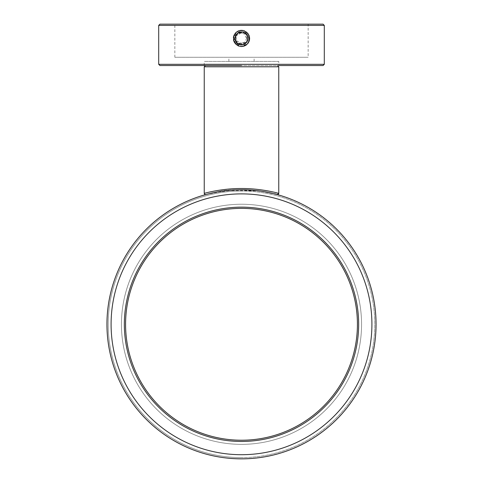 <?xml version="1.0" encoding="UTF-8"?>
<svg xmlns="http://www.w3.org/2000/svg" width="483" height="483" viewBox="0 0 483 483"><rect width="100%" height="100%" fill="white"/><g stroke="black" fill="none" stroke-linecap="round" stroke-linejoin="round"><path stroke-width="0.36" stroke-dasharray="2.42 1.81" d="M278.757 61.407L204.243 61.407L278.757 61.407L278.757 65.549L241.5 65.549M159.939 24.15L323.061 24.15M308.154 24.15L174.846 24.15L308.154 24.15L308.154 57.272L174.846 57.272L308.154 57.272M159.939 65.549L323.061 65.549M244.809 32.621L241.246 31.83C238.572 32.017 236.622 33.309 235.39 35.7C233.694 39.998 234.732 43.482 238.511 46.157L241.5 46.712C245.654 46.446 248.34 44.321 249.554 40.343C249.862 36.63 248.28 34.051 244.809 32.621M241.5 57.272L228.876 57.272L241.5 57.272M248.92 42.112L248.92 34.752L248.92 42.112A8.277 8.277 0 0 0 248.92 34.752M234.08 42.112L234.08 34.752C235.77 31.739 238.342 30.206 241.796 30.157C245.394 30.972 247.465 33.218 248.014 36.901L246.958 42.16L245.865 43.398L240.256 45.01L234.08 42.112A8.277 8.277 0 0 1 233.428 36.593L234.08 34.752A8.277 8.277 0 0 0 233.428 36.593L233.5 40.572C233.192 32.916 236.827 29.62 244.404 30.677C250.834 34.867 251.408 39.739 246.125 45.299C238.982 48.101 234.684 45.74 233.223 38.205C235.094 30.767 239.52 28.642 246.493 31.83C251.462 37.674 250.623 42.51 243.975 46.332C236.332 46.984 232.884 43.494 233.633 35.857C237.545 29.258 242.394 28.485 248.171 33.526C251.263 40.548 249.083 44.943 241.621 46.712C234.104 45.154 231.798 40.826 234.696 33.719C240.323 28.515 245.189 29.149 249.294 35.627C250.26 43.241 246.91 46.833 239.254 46.404C232.498 42.77 231.52 37.958 236.32 31.975C243.203 28.588 247.682 30.586 249.771 37.97C248.522 45.535 244.295 48.022 237.075 45.432C231.635 40.023 232.069 35.132 238.379 30.767C245.938 29.481 249.663 32.675 249.56 40.343M241.5 61.407L228.876 61.407L241.5 61.407M246.958 42.16C242.394 46.356 238.487 45.819 235.239 40.542C234.635 34.371 237.425 31.576 243.595 32.168C248.878 35.41 249.421 39.316 245.237 43.887C239.459 46.139 236.018 44.219 234.901 38.127C236.579 32.156 240.19 30.568 245.726 33.357C249.47 38.29 248.564 42.13 243.003 44.871C236.803 44.877 234.291 41.834 235.463 35.748C239.194 30.797 243.13 30.628 247.284 35.235C248.98 41.194 246.741 44.442 240.564 44.979C234.786 42.733 233.543 38.99 236.845 33.744C242.122 30.483 245.853 31.751 248.051 37.553C247.465 43.724 244.199 45.933 238.252 44.188C233.681 40.004 233.887 36.062 238.868 32.373C244.966 31.25 247.984 33.786 247.924 39.986C245.141 45.529 241.295 46.404 236.386 42.619C233.639 37.058 235.257 33.46 241.246 31.83M246.698 42.341C245.418 44.472 243.021 45.233 239.508 44.623C235.348 42.462 234.08 39.413 235.71 35.476C239.701 28.521 248.624 33.345 247.984 38C247.151 42.504 245.388 44.78 242.701 44.822C242.309 46.006 233.838 43.41 235.022 37.909C236.857 32.077 240.456 30.634 245.817 33.569C249.367 38.537 248.359 42.287 242.798 44.804C237.129 44.859 234.647 42.045 235.336 36.358C238.403 31.184 242.243 30.646 246.855 34.746C249.119 40.826 246.982 44.188 240.449 44.847C234.786 42.534 233.633 38.827 237.002 33.738C242.243 30.598 245.895 31.908 247.954 37.656C249.156 42.987 241.645 46.302 239.453 44.605C235.601 43.241 234.394 40.125 235.831 35.253C240.051 30.332 244.066 30.954 247.87 37.125C249.633 44.466 238.373 47.304 236.459 42.534C233.754 37.058 235.354 33.52 241.252 31.938M241.742 31.938C230.476 33.756 236.374 45.613 239.417 44.593L242.339 44.883C244.911 44.442 246.674 43.017 247.634 40.59C248.34 34.559 245.66 31.763 239.604 32.216C234.346 35.223 233.681 39.032 237.618 43.645C243.154 46.09 246.62 44.364 248.002 38.471C246.692 32.56 243.245 30.797 237.678 33.176C233.675 37.74 234.291 41.562 239.532 44.629C244.766 46.875 250.683 39.31 246.898 34.812C236.561 24.162 229.836 46.259 241.663 44.931C247.55 43.446 249.21 39.95 246.638 34.45C241.947 30.586 238.149 31.323 235.245 36.66C235.161 42.637 237.823 45.317 243.227 44.702C247.646 43.017 248.866 39.721 246.891 34.794C242.514 30.447 238.614 31.129 235.197 36.847C233.078 42.939 242.369 47.479 245.642 43.446M245.841 43.416L237.449 43.657L235.68 35.301L242.798 31.95L247.845 40.27L243.843 44.617L237.968 44.019L235.879 41.918L235.143 36.63L242.617 31.92L247.169 35.03L247.779 40.506L243.341 44.78L237.31 43.548L234.931 37.734L238.487 32.548L246.415 34.009L246.741 42.468L237.316 43.548L234.913 37.879L238.222 32.693L242.828 31.963L247.616 35.917L247 42.093L237.25 43.494L235.016 39.733L236.984 33.611L243.233 32.053L247.803 36.454L243.184 44.828L235.01 39.66L236.495 34.118L241.748 31.83C235.692 32.983 233.79 36.424 236.042 42.16C240.57 46.344 244.47 45.825 247.743 40.602C248.419 34.48 245.684 31.655 239.538 32.12C234.213 35.223 233.567 39.099 237.588 43.766C243.251 46.205 246.753 44.418 248.105 38.411C246.71 32.409 243.191 30.646 237.551 33.134C233.561 37.825 234.237 41.701 239.58 44.756C245.732 45.179 248.443 42.335 247.725 36.219C244.416 31.021 240.51 30.532 236.018 34.746C233.808 40.494 235.734 43.923 241.79 45.034C247.731 43.392 249.343 39.805 246.632 34.275C241.79 30.471 237.944 31.304 235.1 36.774C234.931 42.933 237.884 45.529 243.969 44.563C249.023 41.043 249.355 37.125 244.959 32.808C239.127 30.827 235.776 32.892 234.913 38.996C236.797 44.859 240.443 46.326 245.865 43.398M244.809 32.615C238.934 30.815 235.613 32.959 234.841 39.051C236.718 44.895 240.377 46.392 245.817 43.542C249.536 38.652 248.667 34.794 243.215 31.963C237.081 31.721 234.412 34.643 235.215 40.729C238.53 45.903 242.454 46.416 246.982 42.269C249.325 36.593 247.501 33.085 241.506 31.739C235.511 33.073 233.681 36.581 236.012 42.263C240.534 46.416 244.458 45.909 247.779 40.741C248.594 34.655 245.938 31.727 239.797 31.963C234.34 34.782 233.464 38.64 237.171 43.536C242.605 46.392 246.27 44.901 248.159 39.063C247.393 32.965 244.078 30.815 238.204 32.615C233.645 36.732 233.784 40.681 238.62 44.472C244.603 45.849 247.761 43.47 248.099 37.342C245.805 31.643 242.043 30.411 236.827 33.647C233.464 38.791 234.605 42.576 240.256 45.01M238.511 46.151L242.991 46.537L249.765 38.966L244.036 30.556L237.413 31.232L233.428 36.575L234.672 43.114L240.329 46.628L246.402 45.106L249.675 39.757L248.262 33.653L242.979 30.29L241.277 30.157L233.416 36.63L234.02 41.979L237.781 45.831L243.112 46.555L248.83 42.293L249.107 35.168L244.724 30.809L238.542 30.701L233.506 36.273L235.052 43.621L241.898 46.7L248.425 42.981L249.204 41.46L249.119 35.199L244.67 30.791L238.409 30.755L233.911 35.114L233.392 36.744L234.533 42.902L239.659 46.501L245.841 45.487L249.536 40.427L248.401 33.864L242.81 30.26L236.362 31.938L233.241 37.825L235.463 44.098L241.585 46.712L247.658 43.971L249.741 37.644L241.796 30.157M235.39 35.7C234.177 41.798 236.676 44.889 242.889 44.979C248.528 42.371 249.56 38.531 245.974 33.454C240.546 30.435 236.833 31.866 234.841 37.746C235.595 43.917 238.94 46.072 244.869 44.213C249.409 39.974 249.186 36.002 244.187 32.307C238.089 31.135 235.016 33.659 234.961 39.872C237.612 45.493 241.464 46.489 246.505 42.866C249.494 37.42 248.039 33.719 242.134 31.775C235.976 32.572 233.844 35.929 235.74 41.846C240.021 46.35 243.987 46.096 247.646 41.079C248.775 34.963 246.233 31.908 240.015 31.908C234.418 34.595 233.446 38.453 237.099 43.476C242.575 46.416 246.264 44.931 248.165 39.02C247.326 32.862 243.951 30.755 238.047 32.705C233.573 37.01 233.857 40.97 238.898 44.599C245.02 45.686 248.057 43.12 248.014 36.901M234.08 41.804L233.5 40.572M241.5 454.708A130.41 130.41 0 0 1 128.563 259.093A130.41 130.41 0 0 1 354.437 259.093A130.41 130.41 0 0 1 241.5 454.708A130.41 130.41 0 0 1 128.563 259.093A130.41 130.41 0 0 1 354.437 259.093A130.41 130.41 0 0 1 241.5 454.708M241.5 458.85A134.552 134.552 0 0 1 106.948 324.298A134.552 134.552 0 0 1 241.5 189.753A134.552 134.552 0 0 1 376.052 324.298A134.552 134.552 0 0 1 241.5 458.85A134.552 134.552 0 0 1 106.948 324.298A134.552 134.552 0 0 1 241.5 189.753A134.552 134.552 0 0 1 376.052 324.298A134.552 134.552 0 0 1 241.5 458.85A134.552 134.552 0 0 1 124.976 257.022A134.552 134.552 0 0 1 358.024 257.022A134.552 134.552 0 0 1 241.5 458.85A134.552 134.552 0 0 0 376.052 324.298A134.552 134.552 0 0 0 241.5 189.753M278.757 193.369C279.198 193.478 261.49 188.352 241.5 188.509C221.516 188.346 203.814 193.478 204.243 193.369L204.243 193.369M274.465 193.852L272.478 193.363M266.773 192.143C253.792 189.052 229.153 189.064 216.203 192.149M210.395 193.393L208.523 193.852M205.812 194.571L213.13 192.777L235.408 189.885M207.068 194.226L210.6 193.345M215.901 192.21C236.133 186.058 279.017 193.502 277.188 194.571L259.824 191.002L237.805 189.801M361.562 324.298A120.062 120.062 0 0 0 181.469 220.326A120.062 120.062 0 0 0 181.469 428.276A120.062 120.062 0 0 0 361.562 324.298A120.062 120.062 0 0 1 181.469 428.276A120.062 120.062 0 0 1 181.469 220.326A120.062 120.062 0 0 1 361.562 324.298M241.5 208.378A115.92 115.92 0 0 0 125.58 324.298A115.92 115.92 0 0 0 241.5 440.218A115.92 115.92 0 0 0 357.42 324.298A115.92 115.92 0 0 0 241.5 208.378M158.702 25.394L324.298 25.394M158.702 64.305L324.298 64.305M241.5 457.606A133.308 133.308 0 0 1 126.051 257.644A133.308 133.308 0 0 1 356.949 257.644A133.308 133.308 0 0 1 241.5 457.606A133.308 133.308 0 0 1 126.051 257.644A133.308 133.308 0 0 1 356.949 257.644A133.308 133.308 0 0 1 241.5 457.606M241.5 190.99A133.308 133.308 0 0 0 126.051 390.952A133.308 133.308 0 0 0 356.949 390.952A133.308 133.308 0 0 0 241.5 190.99M278.757 66.793L204.243 66.793M204.243 65.549L204.243 61.407M174.846 57.272L174.846 24.15M254.124 61.407L254.124 57.272M228.876 61.407L228.876 57.272M249.747 37.644L249.783 38.405M233.241 37.819L233.331 37.07M249.536 40.427L249.325 41.152M233.911 35.114L234.249 34.438M233.229 38.036L233.398 36.744M248.425 42.981L247.978 43.597M249.584 40.216L249.204 41.46M237.37 31.256L238.542 30.701M249.113 35.168L249.379 35.881M234.666 43.108L234.02 41.979M233.241 37.916L233.422 36.63M244.362 46.199L243.112 46.555M238.982 46.32L237.781 45.831M239.985 30.296L241.277 30.157M242.979 30.284L243.722 30.453M241.627 46.712L240.329 46.628M242.768 30.254L244.036 30.55M244.253 46.241L242.997 46.573M246.976 42.142C243.142 46.06 239.423 45.957 235.825 41.822C234.297 38.839 234.672 36.116 236.942 33.647C241.723 30.58 245.37 31.594 247.876 36.696C248.443 41.755 246.191 44.533 241.12 45.034C236.899 45.517 232.263 38.682 236.833 33.756C240.274 31.033 243.553 31.22 246.674 34.317C248.534 36.98 248.576 39.672 246.795 42.395C243.245 45.897 239.707 45.885 236.181 42.359C233.838 36.696 235.463 33.188 241.047 31.836C247.441 32.965 249.343 36.509 246.741 42.456C243.577 45.68 240.238 45.861 236.73 43.011C233.543 37.734 234.841 34.027 240.619 31.884C245.962 32.077 248.383 34.83 247.882 40.155C245.141 45.843 241.126 46.404 235.831 41.834C234.026 37.837 234.992 34.704 238.741 32.427C241.959 31.208 244.67 31.926 246.861 34.571C249.27 40.807 247.151 44.273 240.498 44.967C231.345 42.77 235.275 30.616 241.24 31.83M205.74 194.589L206.917 194.269M206.054 194.504L226.322 190.61M227.632 190.465L259.413 190.948L277.182 194.571"/><path stroke-width="0.72" d="M324.298 64.305L324.298 25.394L158.702 25.394L158.702 64.305L324.298 64.305L323.061 65.549L278.757 65.549M324.298 25.394L323.061 24.15L159.939 24.15L158.702 25.394M241.5 65.549L159.939 65.549L158.702 64.305M241.5 189.753A134.552 134.552 0 0 0 106.948 324.298A134.552 134.552 0 0 0 241.5 458.85M277.266 194.589L278.262 194.365L278.757 193.369L278.757 66.793L204.243 66.793L204.243 193.369C203.826 193.478 221.48 188.358 241.476 188.509C261.484 188.346 279.174 193.478 278.757 193.369L277.188 194.571L274.465 193.852M272.478 193.363L266.773 192.143M216.203 192.149L210.395 193.393M208.523 193.852L206.054 194.504M210.6 193.345L215.901 192.21M376.052 324.298A134.552 134.552 0 0 0 174.224 207.775A134.552 134.552 0 0 0 174.224 440.822A134.552 134.552 0 0 0 376.052 324.298M241.5 208.378A115.92 115.92 0 0 0 141.108 382.258A115.92 115.92 0 0 0 341.892 382.258A115.92 115.92 0 0 0 241.5 208.378A115.92 115.92 0 0 0 141.108 382.258A115.92 115.92 0 0 0 341.892 382.258A115.92 115.92 0 0 0 241.5 208.378M371.91 324.298A130.41 130.41 0 0 1 176.295 437.236A130.41 130.41 0 0 1 176.295 211.361A130.41 130.41 0 0 1 371.91 324.298M241.5 207.141A117.164 117.164 0 0 0 140.034 382.88A117.164 117.164 0 0 0 342.966 382.88A117.164 117.164 0 0 0 241.5 207.141M204.243 66.793L205.48 65.549M278.757 66.793L277.52 65.549M204.243 193.369L204.738 194.365L205.74 194.589M226.322 190.61L227.632 190.465M235.408 189.885L237.805 189.801"/></g></svg>
